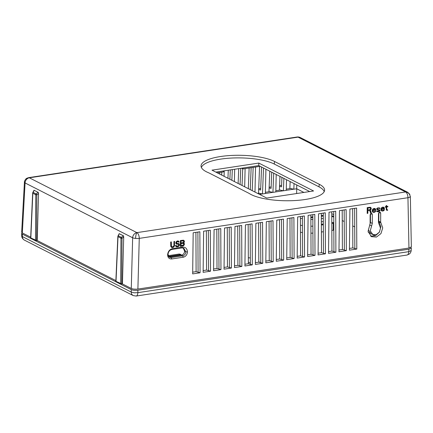 <?xml version="1.0" encoding="UTF-8"?>
<svg xmlns="http://www.w3.org/2000/svg" width="433" height="433" viewBox="0 0 433 433"><rect width="100%" height="100%" fill="white"/><g stroke="black" fill="none" stroke-linecap="round" stroke-linejoin="round"><path stroke-width="0.65" d="M321.313 215.574L323.289 215.45M331.775 215.851L333.751 216.181M133.234 295.577L133.234 295.577A4.839 3.994 -63 0 1 131.248 292.059L22.386 236.58A4.839 3.994 117 0 0 24.372 240.093L133.234 295.577L136.151 296.048L407.058 255.042A4.839 2.349 -98.6 0 0 408.763 251.66L137.862 292.665A4.839 2.349 81.4 0 1 136.151 296.048M410.901 247.454L411.328 248.06L408.931 249.191L137.873 290.224C135.183 290.538 132.98 290.337 131.259 289.617L22.305 234.091L22.386 236.58L21.894 235.584M137.873 290.224L137.862 292.665L134.192 292.816L131.248 292.059L131.259 289.617M407.058 255.042L409.407 253.998C410.462 253.024 411.047 251.887 411.161 250.588L408.763 251.66L408.931 249.191M134.392 289.141L136.763 289.184M22.305 234.091L21.65 233.392L22.099 232.802M258.799 261.765L260.558 262.663M248.326 257.759L250.301 257.927M250.323 263.118L248.347 262.106M257.727 193.459L259.502 193.194M265.391 192.301L269.954 191.608M275.837 190.72L280.4 190.027M286.289 189.14L290.852 188.447M333.816 230.129L331.846 230.432M323.37 231.715L321.394 232.012M312.918 233.122L310.943 233.198M302.461 232.613L300.48 232.223M375.297 235.844L371.514 233.917M370.529 233.414L368.212 232.234M354.719 226.892L352.738 225.885M344.235 221.55L342.254 220.543M333.746 214.665L331.765 213.658M321.356 224.251L323.332 223.953M259.508 194.368L262.393 193.93M265.364 193.481L272.844 192.349M275.81 191.9L283.296 190.769M286.262 190.32L293.742 189.189M296.637 193.54L296.751 188.788M333.783 223.163L331.808 223.466M300.415 218.697L302.391 218.351M310.867 217.068L312.843 216.765M312.886 226.145L310.91 226.215M302.429 225.598L300.448 225.192M323.337 224.749L321.362 225.046M168.215 255.686L179.17 254.025L180.101 254.198M312.843 217.485L310.867 217.783M321.318 216.24L323.294 216.083M331.775 216.543L333.756 216.949M333.783 222.394L331.808 222.746M321.356 224.326L323.332 224.029M310.878 219.358L312.853 219.542M321.329 218.66L323.305 218.356M323.321 221.572L321.346 221.875M181.671 255.129L180.366 254.636L168.594 256.455M24.584 181.838L25.076 182.948L132.65 237.771A4.839 1.223 1.5 0 0 135.594 238.415L135.594 238.415A4.839 1.158 -84.7 0 1 136.909 232.629A4.839 2.349 81.4 0 1 139.264 238.383A4.839 1.223 -178.5 0 1 135.594 238.415M118.101 236.207A1.207 0.996 -63 0 1 118.333 235.806A1.207 0.514 26.5 0 0 117.976 235.969L117.846 236.456A1.207 0.379 2.6 0 0 118.014 236.662A1.207 0.996 -63 0 1 118.101 236.207L117.949 236.077A1.207 0.514 26.5 0 1 117.976 235.969L119.199 233.652L123.492 235.839L123.708 236.932L122.436 283.951L131.28 288.459L132.65 237.771A4.839 3.994 -63 0 1 136.909 232.629L405.597 191.96A4.839 3.994 -63 0 1 407.707 192.284L300.139 137.461A4.839 3.994 117 0 0 298.023 137.137A4.839 2.349 -98.6 0 0 297.217 136.985L28.529 177.654A4.839 2.349 81.4 0 1 29.336 177.806A4.839 3.994 117 0 0 25.076 182.948L22.327 232.932L30.689 237.192M131.28 288.459C133.012 289.163 135.215 289.368 137.894 289.065L139.264 238.383L407.951 197.713A4.839 1.348 -1.1 0 0 410.192 196.853L409.737 194.233L407.707 192.284M137.894 289.065L408.947 248.039L407.951 197.713A4.839 2.349 -98.6 0 0 405.597 191.96L298.023 137.137L29.336 177.806L136.909 232.629M32.919 192.799A1.207 0.996 -63 0 1 33.146 192.393A1.207 0.514 26.5 0 0 32.789 192.561L32.664 193.042A1.207 0.379 2.6 0 0 32.827 193.248A1.207 0.996 -63 0 1 32.919 192.799L32.767 192.663A1.207 0.514 26.5 0 1 32.789 192.561L34.018 190.239L38.31 192.425L38.526 193.519L36.843 194.915A1.207 0.309 -179.6 0 1 36.237 194.872A1.207 0.309 -179.6 0 1 35.787 194.758A1.207 0.996 -63 0 1 36.112 193.903L36.843 194.915L36.556 240.526L37.254 240.537L115.871 280.606M119.199 233.652L118.333 235.806L121.294 237.311L122.025 238.329L121.743 283.94L122.436 283.951M123.492 235.839L121.294 237.311A1.207 0.996 117 0 0 120.975 238.166L118.014 236.662L116.012 281.369L121.743 283.94M319.251 184.263A39.414 11.328 -179 0 1 324.582 190.401A39.414 11.328 -179 0 1 305.021 199.521A39.414 11.328 -179 0 1 249.121 193.399L208.852 172.881A39.414 11.328 -179 0 1 201.058 166.229A39.414 11.328 -179 0 1 229.782 155.544A39.414 11.328 -179 0 1 274.517 161.466L319.251 184.263L319.002 186.839L274.268 164.042A39.181 11.258 1 0 0 231.953 158.034A39.181 11.258 1 0 0 201.405 167.506M324.193 191.667A39.181 11.258 1 0 0 319.002 186.839M29.336 177.806A4.839 4.487 43 0 0 25.715 179.143C24.67 180.669 24.243 181.676 24.427 182.174L21.672 232.202L22.327 232.932M258.804 163.068L313.568 190.975L266.755 198.06L211.997 170.153L258.804 163.068L258.777 165.595L215.818 172.101M38.526 193.519L37.254 240.537M279.588 185.638L281.596 185.329M258.69 188.799L260.698 188.496M269.137 187.218L271.15 186.91M193.178 232.786L199.862 231.774L200.062 272.785L192.674 273.9L193.178 232.786M379.248 224.705L378.458 222.47L378.491 213.48L380.131 212.165L380.688 213.15L380.656 222.14L382.723 227.92L380.953 233.582L376.456 237.062L371.417 236.667L368.061 231.395L370.101 223.737L370.134 214.746L371.774 213.431L372.331 214.416L372.299 223.406L370.258 230.849L372.818 234.529L376.315 234.626L379.368 232.126L380.526 228.207L379.248 224.705M386.783 209.588L387.654 209.832L387.649 210.324L386.344 210.027L386.139 207.082L385.267 207.218L385.273 206.72L386.144 206.59L386.144 205.594L386.691 205.513L386.685 206.503L387.881 206.325L387.881 206.822L386.685 207.001L386.783 209.588L386.377 209.096L386.674 209.236M381.229 210.552L380.91 209.361L381.462 207.791L382.767 207.098L383.963 207.412L384.396 208.836L381.451 209.529L381.993 210.438L382.648 210.59L384.39 209.577L383.952 210.514L382.756 211.066L381.229 210.552M377.43 208.527L377.213 209.177L379.822 210.021L380.033 210.736L379.378 211.456L378.074 211.775L376.77 211.477L376.553 211.012L378.729 211.18L379.492 210.568L377.208 209.799L376.558 208.782L377.868 207.84L379.828 208.04L380.044 208.5L379.497 208.587L379.173 208.262L377.868 208.338M372.526 211.872L372.201 210.682L372.753 209.112L374.058 208.414L375.254 208.733L375.687 210.151L372.748 210.6L372.959 211.434L373.939 211.905L375.682 210.898L375.243 211.834L374.047 212.386L372.526 211.872M370.561 212.912L369.701 210.438L367.85 210.719L367.839 213.323L367.189 213.426L367.211 207.596L370.367 207.239L371.124 207.992L371.119 209.231L370.356 210.092L371.325 212.798L370.561 212.912M187.457 251.925C187.18 254.804 185.779 256.574 183.256 257.224L171.766 258.961C169.233 259.064 167.842 257.722 167.603 254.929C167.912 251.497 169.59 249.376 172.637 248.574L182.461 247.086C185.497 246.962 187.164 248.574 187.457 251.925L185.86 251.811L183.787 248.196L181.849 247.936L182.461 247.086M173.947 241.506L174.602 241.408L174.472 245.89L173.379 247.292L171.858 247.524L170.775 246.447L170.683 241.998L171.333 241.901L171.425 246.225L171.971 246.767L172.837 246.756L173.601 246.269L173.931 245.354L173.947 241.506M179.056 241.722L179.165 242.079L178.515 242.177L178.19 241.733L177.211 241.755L176.442 242.864L176.875 243.416L178.834 243.617L179.484 244.51L179.262 245.663L177.844 246.745L175.885 246.545L175.457 245.495L176.107 245.392L176.973 246.128L178.282 245.809L178.829 245.105L178.288 244.196L176.767 244.18L175.895 243.568L175.901 242.079L177.211 241.013L178.299 240.97L179.056 241.722L178.732 241.278M184.279 242.171L183.733 242.875L184.382 243.768L183.938 245.322L182.959 245.971L180.345 246.366L180.366 240.537L183.522 240.18L184.388 241.289L184.279 242.171L183.911 242.004L184.025 241.619L184.388 241.787M349.913 209.058L356.603 208.046L356.797 249.056L349.409 250.177L349.913 209.058M339.461 210.644L346.151 209.632L346.351 250.642L338.963 251.757L339.461 210.644M329.015 212.224L335.699 211.212L335.9 252.222L328.512 253.337L329.015 212.224M318.564 213.805L325.253 212.792L325.454 253.803L318.066 254.923L318.564 213.805M308.117 215.385L314.802 214.373L315.002 255.383L307.614 256.504L308.117 215.385M297.666 216.971L304.356 215.953L304.556 256.964L297.168 258.084L297.666 216.971M287.22 218.551L293.904 217.539L294.104 258.55L286.716 259.665L287.22 218.551M276.768 220.132L283.458 219.12L283.658 260.13L276.27 261.251L276.768 220.132M266.322 221.712L273.007 220.7L273.207 261.711L265.819 262.831L266.322 221.712M255.871 223.293L262.56 222.281L262.761 263.291L255.367 264.411L255.871 223.293M245.424 224.879L252.109 223.866L252.309 264.877L244.921 265.992L245.424 224.879M234.973 226.459L241.663 225.447L241.863 266.457L234.47 267.572L234.973 226.459M224.521 228.039L231.211 227.027L231.411 268.038L224.023 269.158L224.521 228.039M214.075 229.62L220.765 228.608L220.96 269.618L213.572 270.739L214.075 229.62M203.624 231.2L210.314 230.188L210.514 271.199L203.126 272.319L203.624 231.2M309.719 191.559L258.777 165.595M38.31 192.425L34.018 190.239M30.824 237.603L30.83 237.955L36.556 240.526M116.006 281.017L116.012 281.369M408.947 248.039L411.35 246.864L410.349 196.495M119.346 233.777L123.194 235.741M281.915 177.389L281.537 186.829L279.556 186.385L279.956 176.393M217.772 173.097L217.788 172.745M227.953 178.288L228.278 170.218M238.128 183.473L238.724 168.632M248.309 188.658L249.137 168.004M261.559 167.014L260.639 189.995L258.658 189.546L259.584 166.418M271.74 172.204L271.09 188.409L269.11 187.965L269.781 171.203M197.892 232.072L198.087 272.216L200.062 272.785M198.087 272.216L196.106 271.648L192.696 272.168M372.818 234.529L370.994 233.668L368.407 229.955L370.448 222.497L372.299 223.406M370.686 213.604L372.331 214.416M370.448 222.497L370.48 213.805M380.656 222.14L378.805 221.231L380.867 226.719L379.443 232.126L375.416 235.796L370.572 236.104M379.043 212.343L380.688 213.15M378.805 221.231L378.837 212.538M386.48 209.453L387.107 209.789M386.377 209.096L386.382 206.86L386.685 207.001M386.382 206.86L387.881 206.822M387.578 206.682L387.584 206.368M386.388 205.561L386.685 206.503M385.273 207.034L386.139 207.082M386.49 210.113L386.999 210.303M386.696 210.162L387.649 210.324M387.351 210.189L387.351 209.805M381.592 210.855L382.101 211.044M381.798 210.903L382.756 211.066M382.453 210.931L383.514 210.828M383.216 210.687L383.952 210.514M383.649 210.373L384.282 210.092M383.979 209.956L384.049 209.632M381.668 210.113L381.993 210.438M381.262 209.745L381.154 209.388L381.451 209.529M381.154 209.388L381.457 209.28M381.154 209.144L384.396 208.836M384.093 208.695L384.093 208.203L384.396 208.338M384.093 208.203L383.984 207.721L384.288 207.862M383.984 207.721L383.66 207.277L383.963 207.412M383.66 207.277L383.373 207.12M377.105 208.95L376.802 208.809L377.213 208.684M377.565 208.197L378.523 208.235M378.22 208.1L379.173 208.262M378.87 208.121L379.389 208.354M379.416 208.414L380.044 208.5M379.741 208.365L379.525 207.9L379.828 208.04M377.051 209.686L379.059 210.14M376.878 210.963L377.203 211.163M376.91 211.564L377.419 211.748M377.121 211.613L378.074 211.775M377.771 211.64L378.723 211.677M378.426 211.537L379.378 211.456M379.075 211.315L379.817 211.142M379.514 211.001L380.033 210.736M379.736 210.595L380.033 210.487M379.736 210.346L379.519 209.886L379.822 210.021M379.519 209.886L379.243 209.691M377.213 209.177L377.538 209.377M372.883 212.175L373.392 212.359M373.089 212.224L374.047 212.386M373.744 212.246L374.81 212.148M374.507 212.008L375.243 211.834M374.94 211.694L375.573 211.412M375.27 211.272L375.341 210.952M372.959 211.434L373.284 211.759M372.553 211.066L372.445 210.709L372.748 210.844M372.445 210.709L372.748 210.6M372.445 210.46L375.687 210.151M375.384 210.016L375.384 209.518L375.687 209.659M375.384 209.518L375.281 209.042L375.579 209.177M375.281 209.042L374.956 208.592L375.254 208.733M374.956 208.592L374.669 208.441M367.85 210.719L369.701 210.438M370.502 212.738L371.325 212.798M371.021 212.657L370.356 210.092M370.053 209.956L370.794 209.778M370.491 209.642L370.821 209.096L371.119 209.231M370.821 209.096L370.929 208.706L371.233 208.847M370.929 208.706L370.929 208.208L371.233 208.349M370.929 208.208L370.821 207.856L371.124 207.992M370.821 207.856L370.496 207.407L370.8 207.548M367.189 213.236L367.839 213.323M367.541 213.188L367.552 210.579M183.256 257.224L182.688 255.838L171.197 257.575L171.766 258.961M182.688 255.838C184.62 255.34 185.676 253.998 185.86 251.811L184.626 251.205C184.42 253.354 183.365 254.674 181.459 255.167L182.688 255.838M172.637 248.574L172.031 249.424L181.849 247.936M172.031 249.424C169.601 250.058 168.264 251.752 168.026 254.507L167.603 254.929M168.026 254.507L169.525 257.299L171.197 257.575L169.963 256.91L181.459 255.167M174.586 245.251L174.218 245.083L174.234 241.462M171.641 246.566L171.971 246.767M171.279 246.399L171.062 246.058L171.425 246.225M171.062 246.058L170.954 245.581L171.322 245.749M170.954 245.581L170.97 241.955M171.398 247.319L171.858 247.524M171.49 247.357L172.399 247.568M172.036 247.4L172.837 247.503M172.469 247.335L173.379 247.292M173.016 247.124L173.817 246.978M173.454 246.81L173.887 246.253L174.255 246.42M173.887 246.253L174.109 245.722L174.472 245.89M174.109 245.722L174.218 245.083M178.418 241.971L179.165 242.079M178.802 241.912L178.694 241.554M176.307 243.974L176.767 244.18M176.399 244.012L177.2 244.239M176.832 244.071L177.855 244.136M177.487 243.968L178.288 244.196M176.215 245.749L176.54 246.074M176.123 246.669L176.973 246.875M176.61 246.707L177.844 246.745M177.476 246.577L178.391 246.534M178.023 246.366L178.824 246.22M178.461 246.052L178.894 245.495L179.262 245.663M178.894 245.495L179.116 244.964L179.479 245.132M179.116 244.964L179.116 244.342L179.484 244.51M179.116 244.342L178.899 243.882L179.267 244.05M178.899 243.882L178.493 243.476M176.55 243.222L176.875 243.416M176.188 243.054L176.079 242.696L176.442 242.864M176.079 242.696L176.442 242.615M176.079 242.448L176.188 242.058L176.556 242.226M176.188 242.058L176.881 241.928M176.518 241.76L177.211 241.755M176.843 241.587L177.86 241.657M177.498 241.49L178.19 241.733M183.733 242.875L183.365 242.707L183.949 242.718M183.587 242.55L183.911 242.004M184.025 241.619L184.025 241.121L184.388 241.289M184.025 241.121L183.917 240.764L184.285 240.932M183.917 240.764L183.592 240.32L183.96 240.488M180.35 246.139L182.959 245.971M182.596 245.803L183.505 245.76M183.137 245.592L183.576 245.154L183.938 245.322M183.576 245.154L183.906 244.613L184.269 244.78M183.906 244.613L184.014 244.223L184.377 244.391M184.014 244.223L184.014 243.6L184.382 243.768M184.014 243.6L183.906 243.249L184.274 243.416M183.906 243.249L183.592 242.81M354.627 208.349L354.822 248.493L356.797 249.056M354.822 248.493L352.841 247.925L349.431 248.439M344.175 209.929L344.37 250.074L346.351 250.642M344.37 250.074L342.395 249.505L338.985 250.025M333.729 211.51L333.924 251.654L335.9 252.222M333.924 251.654L331.943 251.091L328.533 251.605M323.278 213.09L323.473 253.235L325.454 253.803M323.473 253.235L321.497 252.672L318.087 253.186M312.832 214.671L313.027 254.821L315.002 255.383M313.027 254.821L311.046 254.252L307.636 254.766M302.38 216.256L302.575 256.401L304.556 256.964M302.575 256.401L300.599 255.833L297.19 256.352M291.934 217.837L292.129 257.981L294.104 258.55M292.129 257.981L290.148 257.413L286.738 257.933M281.482 219.417L281.677 259.562L283.658 260.13M281.677 259.562L279.702 258.999L276.286 259.513M271.031 220.998L271.231 261.142L273.207 261.711M271.231 261.142L269.25 260.579L265.84 261.094M260.585 222.584L260.78 262.728L262.761 263.291M260.78 262.728L258.804 262.16L255.389 262.674M250.133 224.164L250.334 264.309L252.309 264.877M250.334 264.309L248.353 263.74L244.943 264.26M239.687 225.745L239.882 265.889L241.863 266.457M239.882 265.889L237.901 265.326L234.491 265.84M229.236 227.325L229.43 267.47L231.411 268.038M229.43 267.47L227.455 266.907L224.045 267.421M218.789 228.905L218.984 269.055L220.96 269.618M218.984 269.055L217.003 268.487L213.593 269.001M208.338 230.491L208.533 270.636L210.514 271.199M208.533 270.636L206.557 270.068L203.147 270.587M279.556 186.385L279.404 190.179M258.658 189.546L258.506 193.345M269.11 187.965L268.958 191.759M290.137 181.579L289.856 188.599M251.145 167.695L250.269 189.659M240.737 168.329L240.088 184.474M230.286 169.909L229.912 179.284M219.802 172.442L219.731 174.098M290.581 188.49L293.828 189.205L294.05 183.576M280.129 190.071L283.377 190.791L283.875 178.385M269.683 191.651L272.931 192.371L273.694 173.2M259.232 193.232L262.479 193.952L263.518 168.015M303.912 192.436L296.713 188.772L296.746 184.945M196.106 271.648L195.916 232.369M206.557 270.068L206.362 230.789M217.003 268.487L216.814 229.209M227.455 266.907L227.265 227.623M237.901 265.326L237.712 226.042M248.353 263.74L248.163 224.462M258.804 262.16L258.609 222.881M269.25 260.579L269.061 221.301M279.702 258.999L279.507 219.715M290.148 257.413L289.958 218.135M300.599 255.833L300.405 216.554M311.046 254.252L310.856 214.974M321.497 252.672L321.302 213.388M331.943 251.091L331.754 211.807M342.395 249.505L342.2 210.227M352.841 247.925L352.651 208.646M381.376 208.241L381.565 208.766L381.262 208.506L381.922 207.661L383.308 207.634L382.355 207.472M372.667 209.561L372.856 210.086L372.559 209.821L373.214 208.982L374.605 208.955L373.647 208.793M369.928 207.802L367.861 208.116L367.855 209.978L367.552 209.837L367.557 207.975L370.253 207.878L369.625 207.661M183.17 247.985L184.626 251.205M169.963 256.91L168.951 256.872M183.078 243.346L181.01 243.66L181.005 245.522L180.637 245.354L180.642 243.492L183.403 243.422L182.71 243.178M181.021 241.181L181.01 242.918L180.648 242.751L180.653 241.013L183.413 240.943L180.653 241.013M217.242 172.827L223.498 171.885L223.536 170.932M242.967 167.993L242.956 168.935L241.527 168.21M242.956 168.935L260.206 166.326M221.81 172.139L221.691 175.094M224.099 176.323L224.224 170.829M232.299 169.606L231.871 180.285M234.394 181.568L234.675 169.249M242.713 168.816L242.047 185.47M244.688 186.818L245.105 168.61M253.159 167.392L252.228 190.655M254.983 192.063L255.551 167.03M265.916 169.233L265.359 193.519L262.479 193.952M276.205 174.483L275.81 191.933L272.931 192.371M286.5 179.727L286.256 190.352L283.377 190.791M296.713 188.772L293.828 189.205M381.565 208.646L381.262 208.506M381.565 208.766L383.849 208.425L383.308 207.634M382.658 207.613L381.922 207.661M382.22 207.802L381.7 207.818M382.003 207.959L381.673 208.381M372.856 209.962L372.559 209.821M372.856 210.086L375.146 209.74L374.605 208.955M373.95 208.928L373.214 208.982M373.511 209.117L372.992 209.139M373.295 209.274L372.97 209.696M367.855 209.978L370.247 209.491L370.578 208.82L370.253 207.878M367.861 208.116L367.557 207.975M181.005 245.522L183.397 245.035L183.727 244.364L183.403 243.422M181.01 243.66L180.642 243.492M182.721 240.699L183.089 240.867M181.01 242.918L183.408 242.431L183.738 241.76L183.413 240.943M410.192 196.853L410.192 196.853A4.839 4.487 -137 0 0 405.597 191.96M333.291 223.239L333.231 230.221M179.17 254.025L180.366 254.636M168.946 256.363L168.372 256.071M300.139 137.461L298.386 136.952A4.839 1.158 95.3 0 0 298.023 137.137M36.237 194.872A1.207 0.579 -81.4 0 1 36.318 194.249M123.708 236.932L122.025 238.329A1.207 0.309 -179.6 0 1 121.419 238.285A1.207 0.309 -179.6 0 1 120.975 238.166L120.693 283.75M121.419 238.285A1.207 0.579 -81.4 0 1 121.505 237.663M274.517 161.466L274.268 164.042M34.158 190.363L33.146 192.393L36.112 193.903L38.012 192.328M369.658 224.927L371.492 225.88M380.905 222.833L379.064 221.961M30.83 237.955L32.827 193.248L35.787 194.758L35.506 240.337M21.65 233.392L21.731 235.942C21.742 237.576 22.619 238.962 24.372 240.093M411.161 250.588L411.328 248.06M181.075 254.696L180.009 254.155M25.715 179.143L28.529 177.654M298.386 136.952L297.217 136.985M30.662 237.771L32.664 193.042M115.849 281.185L117.846 236.456"/></g></svg>
